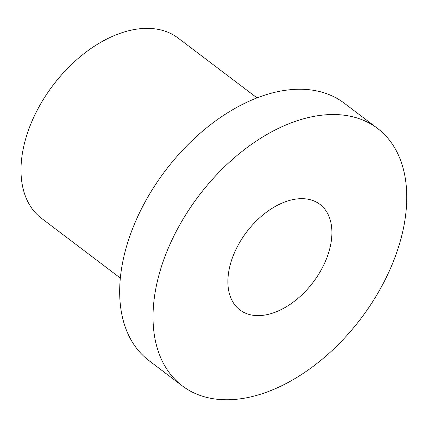 <?xml version="1.0" encoding="UTF-8"?>
<svg xmlns="http://www.w3.org/2000/svg" width="428" height="428" viewBox="0 0 428 428"><rect width="100%" height="100%" fill="white"/><g stroke="black" fill="none" stroke-linecap="round" stroke-linejoin="round"><path stroke-width="0.64" d="M377.501 128.389L344.149 103.111A161.554 101.671 127.2 0 0 165.529 170.43A161.554 101.671 127.2 0 0 148.949 360.59L182.301 385.874A161.554 101.671 127.2 0 0 266.414 392.251A161.554 101.671 127.2 0 0 391.684 265.606A161.554 101.671 127.2 0 0 377.501 128.389A161.554 101.671 127.2 0 0 198.881 195.714A161.554 101.671 127.2 0 0 182.301 385.874M274.369 312.531A66.238 41.687 127.2 0 0 325.729 260.609A66.238 41.687 127.2 0 0 319.914 204.349A66.238 41.687 127.2 0 0 246.683 231.949A66.238 41.687 127.2 0 0 239.883 309.915A66.238 41.687 127.2 0 0 274.369 312.531M120.37 278.104L41.495 218.307A113.088 71.171 -52.8 0 1 53.099 85.193A113.088 71.171 -52.8 0 1 178.134 38.071L257.009 97.868"/></g></svg>
